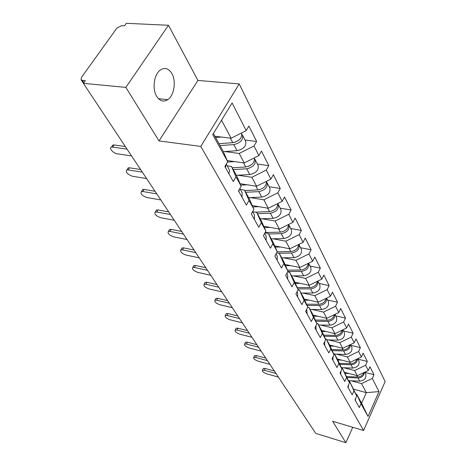 <?xml version="1.0" encoding="UTF-8"?>
<svg xmlns="http://www.w3.org/2000/svg" width="466" height="466" viewBox="0 0 466 466"><rect width="100%" height="100%" fill="white"/><g stroke="black" fill="none" stroke-linecap="round" stroke-linejoin="round"><path stroke-width="0.7" d="M171.838 73.482C176.393 81.131 174.162 95.53 167.812 99.66C163.595 102.281 159.885 101.174 156.687 96.346C152.067 89.082 153.943 74.659 160.123 70.174C164.644 67.127 168.552 68.228 171.838 73.482M168.465 25.275L125.855 87.387L159.017 140.93L197.934 80.432L168.465 25.275L126.303 23.3L124.498 25.828L121.515 25.688L116.914 28.077L81.474 77.397L81.101 79.762L82.331 80.362L85.325 80.635L83.379 83.362L315.75 433.386L345.877 442.7L352.768 427.27M197.934 80.432L239.239 83.938L385.137 381.572L363.591 430.497L200.77 146.417L239.239 83.938M214.896 136.241L231.095 138.233L246.188 130.62L232.103 102.951L212.723 134.569L227.699 161.749L224.88 166.502L233.274 181.554L236.017 176.847L231.509 166.473L227.257 165.867M246.188 130.62L248.885 126.07L256.644 141.489L245.052 140.062M224.781 151.543L239.192 153.454L254.011 145.998L256.644 141.489M254.011 145.998L258.892 155.586L261.478 151.1L268.795 165.64L257.442 164.067M237.876 175.222L251.861 177.29L266.272 170.084L268.795 165.64M266.272 170.084L270.874 179.125L273.356 174.703L280.264 188.433L269.138 186.738M250.23 197.59L263.814 199.792L277.841 192.813L280.264 188.433M277.841 192.813L282.186 201.359L284.575 197.001L291.104 209.985L280.206 208.18M261.904 218.746L275.121 221.059L288.774 214.302L291.104 209.985M288.774 214.302L292.893 222.387L295.188 218.1L301.374 230.396L290.691 228.491M272.96 238.79L285.827 241.202L299.131 234.643L301.374 230.396M299.131 234.643L303.034 242.308L305.242 238.085L311.107 249.747L300.634 247.761M283.433 257.809L295.98 260.296L308.946 253.935L311.107 249.747M308.946 253.935L312.651 261.21L314.783 257.046L320.358 268.125L310.076 266.063M293.382 275.872L305.614 278.429L318.272 272.249L320.358 268.125M318.272 272.249L321.79 279.163L323.847 275.062L329.147 285.6L319.064 283.474M302.842 293.056L314.783 295.671L327.132 289.666L329.147 285.6M327.132 289.666L330.481 296.242L332.468 292.205L337.518 302.236L327.621 300.057M311.841 309.418L323.503 312.086L335.572 306.238L337.518 302.236M335.572 306.238L338.759 312.505L340.681 308.527L345.492 318.097L335.776 315.866M320.422 325.023L331.821 327.732L343.611 322.035L345.492 318.097M343.611 322.035L346.652 328.012L348.51 324.097L353.106 333.225L343.564 330.953M328.606 339.912L339.755 342.656L351.282 337.11L353.106 333.225M351.282 337.11L354.189 342.819L355.989 338.957L360.375 347.677L351.003 345.376M336.423 354.143L347.333 356.915L358.61 351.504L360.375 347.677M358.61 351.504L361.389 356.962L363.13 353.158L367.33 361.5L358.121 359.164M343.896 367.756L354.579 370.546L365.618 365.274L367.33 361.5M365.618 365.274L368.274 370.493L369.969 366.742L373.988 374.728L364.936 372.369M351.049 380.786L361.511 383.594L372.322 378.444L373.988 374.728M372.322 378.444L379.009 391.58L368.035 416.453L361.01 403.702L356.682 394.271L355.873 394.05M313.426 317.334L308.929 307.362L307.781 307.1L305.655 311.346L311.34 321.54L313.426 317.334L316.956 323.742L314.9 327.924L320.311 337.629L322.321 333.487L325.687 339.586L323.701 343.704L328.85 352.943L330.796 348.865L334.005 354.684L332.083 358.738L336.994 367.546L338.881 363.532L341.939 369.084L340.075 373.074L344.764 381.485L346.593 377.53L349.512 382.831L347.712 386.763L352.191 394.801L353.962 390.91L356.752 395.978L355.005 399.845L359.292 407.534L361.01 403.702M299.556 290.301L303.273 297.075L307.781 307.094L304.071 300.354L299.556 290.301L297.943 289.951M236.017 176.847L241.202 186.249L238.499 190.926L246.398 205.092L249.03 200.462L253.912 209.321L251.325 213.923L258.776 227.286L261.298 222.725L265.905 231.084L263.424 235.615L270.461 248.238L272.884 243.747L277.235 251.657L274.853 256.114L281.511 268.055L283.841 263.639L287.965 271.125L285.67 275.511L291.978 286.823L294.221 282.478L298.135 289.578L295.922 293.9L301.91 304.63L304.071 300.354M227.192 160.578L244.231 162.943L239.192 153.454M231.509 166.473L236.681 175.886L241.202 186.249M244.231 162.943L258.892 155.586M240.089 183.703L256.615 186.243L251.861 177.29M249.03 200.462L244.499 190.116L240.334 189.458M244.499 190.116L249.38 198.988L253.912 209.321M256.615 186.243L270.874 179.125M252.263 205.564L268.311 208.25L263.814 199.792M261.298 222.725L256.754 212.42L252.671 211.715M256.754 212.42L261.362 220.802L265.905 231.084M268.311 208.25L282.186 201.359M263.773 226.26L279.379 229.062L275.121 221.059M272.884 243.747L268.34 233.495L264.927 232.866M268.34 233.495L272.697 241.423L277.235 251.657M279.379 229.062L292.893 222.387M274.672 245.873L289.858 248.786L285.827 241.202M283.841 263.639L279.303 253.446L276.571 252.91M279.303 253.446L283.427 260.96L287.965 271.125M289.858 248.786L303.034 242.308M285.006 264.496L299.807 267.501L295.98 260.296M294.221 282.478L289.689 272.354L287.551 271.911M289.689 272.354L293.609 279.483L298.135 289.578M299.807 267.501L312.651 261.21M294.827 282.198L309.255 285.274L305.614 278.429M309.255 285.274L321.79 279.163M304.164 299.044L318.243 302.189L314.783 295.671M308.929 307.362L312.47 313.804L316.956 323.742M318.243 302.189L330.481 296.242M313.053 315.098L326.806 318.29L323.503 312.086M322.321 333.487L317.847 323.596L316.775 323.346M317.847 323.596L321.22 329.736L325.687 339.586M326.806 318.29L338.759 312.505M321.528 330.411L334.967 333.65L331.821 327.732M330.796 348.865L326.351 339.067L325.338 338.817M326.351 339.067L329.567 344.922L334.005 354.684M334.967 333.65L346.652 328.012M329.619 345.032L342.76 348.312L339.755 342.656M338.881 363.532L334.46 353.822L333.505 353.583M334.46 353.822L337.53 359.408L341.939 369.084M342.76 348.312L354.189 342.819M337.302 359.001L350.205 362.315L347.333 356.915M346.593 377.53L342.201 367.913L341.298 367.68M342.201 367.913L349.512 382.831M350.205 362.315L361.389 356.962M344.648 372.363L357.329 375.718L354.579 370.546M353.962 390.91L349.599 381.386L348.743 381.153M349.599 381.386L356.752 395.978M357.329 375.718L368.274 370.493M353.647 389.192L366.334 392.663L361.511 383.594M356.682 394.271L361.604 403.23L366.334 392.663L379.009 391.58M368.035 416.453L361.604 403.23M125.855 87.387L83.379 83.362M159.017 140.93L200.77 146.417M363.591 430.497L332.608 421.264L345.877 442.7M231.095 138.233L221.519 120.216M213.387 133.486L223.214 151.368L227.699 161.749M263.098 368.822L263.29 368.437L265.166 368.46L264.263 370.243L262.387 370.214C262.067 371.396 263.511 372.608 266.709 373.843L278.388 377.105M355.348 400.457L355.675 398.36M265.166 368.46L274.328 370.988M264.263 370.243L275.988 373.493M363.771 372.637C362.734 375.421 360.649 376.872 357.515 376.994L346.634 376.54M348.929 373.499L345.178 373.348M364.453 372.317C364.039 375.788 361.901 377.681 358.045 377.99L347.088 377.524M364.82 372.142L365.635 373.72C366.649 377.926 364.686 380.407 359.735 381.165L348.527 380.675M254.395 356.018L254.617 355.599L256.475 355.61L255.543 357.416L253.685 357.399C253.318 358.639 254.791 359.898 258.094 361.173L269.948 364.4M348.201 387.642L348.492 385.056M256.475 355.61L265.777 358.109M255.543 357.416L267.449 360.632M245.326 342.673L245.57 342.207L247.411 342.207L246.45 344.042L244.609 344.03C244.196 345.329 245.699 346.64 249.118 347.956L261.152 351.143M340.733 374.25L340.949 371.204M247.411 342.207L256.859 344.677M246.45 344.042L258.543 347.217M235.86 328.74L236.134 328.221L237.951 328.215L236.961 330.074L235.144 330.074C234.666 331.437 236.198 332.806 239.74 334.163L251.966 337.308M332.916 360.235L333.021 356.752M237.951 328.215L247.545 330.644M236.961 330.074L249.24 333.202M225.963 314.183L226.278 313.612L228.066 313.595L227.041 315.482L225.253 315.488C224.711 316.921 226.278 318.348 229.948 319.758L242.367 322.845M324.732 345.562L324.691 341.648M228.066 313.595L237.806 315.983M227.041 315.482L239.512 318.552M215.618 298.956L215.968 298.327L217.727 298.304L216.667 300.215L214.913 300.232C214.296 301.741 215.898 303.226 219.713 304.688L232.318 307.717M316.152 330.167L315.925 325.839M217.727 298.304L227.624 300.64M216.667 300.215L229.336 303.22M356.904 359.111C355.896 362.03 353.746 363.567 350.455 363.736L339.318 363.334M341.7 360.131L337.798 359.997M357.562 358.797C357.236 362.408 355.051 364.4 351.009 364.773L339.79 364.365M357.859 358.651L358.82 360.521C359.834 364.767 357.818 367.295 352.774 368.093L341.287 367.657M349.716 344.968C348.749 348.026 346.535 349.663 343.081 349.879L331.664 349.541M334.145 346.162L330.079 346.052M350.345 344.665C350.135 348.417 347.904 350.514 343.658 350.962L332.153 350.618M350.578 344.549L351.708 346.733C352.715 351.026 350.648 353.589 345.504 354.428L334.6 354.084M342.195 330.167C341.275 333.376 338.998 335.112 335.363 335.38L323.66 335.112M326.247 331.547L322 331.46M342.795 329.876C342.708 333.773 340.436 335.986 335.969 336.516L324.173 336.248M342.964 329.794L344.263 332.316C345.271 336.65 343.151 339.26 337.897 340.145L326.788 339.871M334.314 314.655C333.458 318.022 331.11 319.868 327.283 320.2L315.272 320.014M317.981 316.245L313.542 316.181M334.873 314.387C334.943 318.429 332.625 320.759 327.918 321.394L315.808 321.196M334.984 314.334L336.481 317.224C337.477 321.604 335.299 324.26 329.94 325.192L318.616 324.988M326.049 298.397C325.268 301.921 322.851 303.884 318.808 304.286L306.477 304.187M309.313 300.197L304.665 300.168M326.555 298.147C326.806 302.329 324.447 304.793 319.478 305.533L307.036 305.434M326.619 298.118L328.32 301.415C329.311 305.836 327.068 308.539 321.598 309.517L310.047 309.401M204.79 283.019L205.186 282.32L206.904 282.291L205.809 284.231L204.091 284.254C203.397 285.839 205.028 287.394 208.995 288.92L221.804 291.873M307.141 314.014L306.715 309.22M206.904 282.291L216.952 284.569M205.809 284.231L218.676 287.167M317.363 281.324C316.676 285.011 314.195 287.097 309.919 287.58L297.238 287.586M300.221 283.351L295.345 283.363M317.806 281.103C318.272 285.425 315.878 288.023 310.618 288.897L297.826 288.891M317.835 281.091L319.763 284.831C320.742 289.293 318.435 292.042 312.843 293.079L301.065 293.05M193.437 266.313L193.885 265.544L195.557 265.509L194.421 267.478L192.749 267.501C191.963 269.173 193.635 270.804 197.759 272.389L210.778 275.266M297.669 297.028L297.605 292.782L297.028 291.739M195.557 265.509L205.768 267.723M194.421 267.478L207.498 270.327M308.224 263.377C307.653 267.228 305.108 269.447 300.576 270.035L287.528 270.146M290.668 265.643L285.547 265.702M308.591 263.197C309.319 267.647 306.89 270.385 301.31 271.416L287.755 271.527M308.597 263.197L310.775 267.408C311.742 271.917 309.366 274.713 303.651 275.808L291.629 275.884M181.53 248.786L182.037 247.935L183.645 247.9L182.468 249.893L180.86 249.922C179.969 251.687 181.676 253.393 185.981 255.053L199.203 257.838M287.703 279.157L287.673 274.858L286.817 273.321M183.645 247.9L194.025 250.032M182.468 249.893L195.761 252.648M298.601 244.487C298.176 248.512 295.56 250.871 290.749 251.57L277.154 251.809M280.625 247.015L275.225 247.126M298.869 244.353L298.916 244.434C299.859 248.984 297.395 251.85 291.524 253.026L278.307 253.248M298.916 244.434L301.321 249.1C302.271 253.638 299.83 256.492 293.988 257.651L281.709 257.832M169.018 230.379L169.589 229.435L171.139 229.394L169.915 231.421L168.372 231.451C167.37 233.309 169.111 235.103 173.602 236.845L187.047 239.524M277.2 260.325L277.206 255.98L276.047 253.888M171.139 229.394L181.682 231.445M169.915 231.421L183.423 234.066M288.442 224.583C288.198 228.771 285.512 231.287 280.392 232.12L265.107 232.54M270.053 227.385L264.344 227.559M288.594 224.513L288.833 224.903C289.765 229.488 287.219 232.406 281.208 233.652L268.608 233.99M288.833 224.903L291.372 229.82C292.304 234.398 289.782 237.299 283.806 238.528L271.27 238.831M155.865 211.011L156.512 209.968L157.974 209.933L156.71 211.983L155.242 212.018C154.112 213.976 155.894 215.869 160.589 217.692L174.255 220.249M266.115 240.45L266.162 236.058L264.665 233.355M157.974 209.933L168.698 211.884M156.71 211.983L170.44 214.506M277.707 203.584C277.684 207.935 274.94 210.603 269.47 211.599L255.135 212.141M258.904 206.677L252.857 206.916M277.713 203.607L278.208 204.3C279.111 208.919 276.484 211.896 270.332 213.218L257.459 213.69M278.208 204.3L280.882 209.49C281.796 214.104 279.192 217.057 273.07 218.362L260.267 218.804M142.008 190.617L142.742 189.464L144.116 189.429L142.794 191.514L141.419 191.543C140.149 193.611 141.973 195.604 146.883 197.532L160.776 199.949M251.407 214.075L251.815 213.049M254.401 219.445L254.494 215.007L252.619 211.622M144.116 189.429L155.015 191.27M142.794 191.514L156.751 193.891M266.336 181.391C266.593 185.893 263.791 188.736 257.931 189.918L244.749 190.565M247.126 184.786L240.706 185.119M266.447 181.81L266.977 182.55C267.857 187.198 265.142 190.227 258.84 191.631L245.681 192.26M266.977 182.55L269.808 188.031C270.694 192.674 268.002 195.685 261.735 197.071L248.646 197.66M127.399 169.106L128.226 167.842L129.496 167.807L128.121 169.921L126.851 169.95C125.424 172.129 127.288 174.237 132.437 176.27L146.557 178.53M238.831 191.52L239.489 189.208M242 197.211L242.145 192.732L239.85 188.584M129.496 167.807L140.575 169.519M128.121 169.921L142.311 172.135M254.261 157.91C254.867 162.541 252.024 165.564 245.722 166.979L232.237 167.795M234.678 161.615L227.513 162.069M254.523 158.76L255.106 159.535C255.951 164.207 253.143 167.294 246.683 168.791L233.227 169.595M255.106 159.535L258.1 165.337C258.95 170.003 256.172 173.078 249.747 174.552L236.367 175.309M248.71 166.298L250.982 165.086M111.968 146.388L112.9 144.996L114.054 144.967L112.621 147.11L111.467 147.134C108.362 147.687 113.285 153.413 117.182 153.821L131.534 155.906M225.486 167.591L226.156 164.352M228.853 173.632L229.528 171.558L229.412 169.962L226.29 164.125M114.054 144.967L125.313 146.534M112.621 147.11L127.043 149.137M241.423 133.026L241.522 133.218C242.332 137.913 239.413 141.064 232.779 142.672L218.985 143.679M221.496 137.051L215.589 137.499M241.895 134.336L242.524 135.157C243.334 139.847 240.427 142.992 233.798 144.594L220.034 145.584M242.524 135.157L245.699 141.303C246.514 145.992 243.636 149.126 237.048 150.699L223.331 151.642M234.852 142.281L239.017 140.056M82.331 80.362L83.868 82.68M357.515 376.994L356.758 375.567M359.735 381.165L358.045 377.99M350.455 363.736L349.622 362.169M352.774 368.093L351.009 364.773M343.081 349.879L342.166 348.16M345.504 354.428L343.658 350.962M335.363 335.38L334.367 333.505M337.897 340.145L335.969 336.516M327.283 320.2L326.188 318.15M329.94 325.192L327.918 321.394M318.808 304.286L317.62 302.05M321.598 309.517L319.478 305.533M309.919 287.58L308.62 285.14M312.843 293.079L310.618 288.897M300.576 270.035L299.16 267.368M303.651 275.808L301.31 271.416M290.749 251.57L289.2 248.663M293.988 257.651L291.524 253.026M280.392 232.12L278.703 228.946M283.806 238.528L281.208 233.652M269.47 211.599L267.624 208.133M273.07 218.362L270.332 213.218M257.931 189.918L255.916 186.132M261.735 197.071L258.84 191.631M245.722 166.979L243.514 162.844M249.747 174.552L246.683 168.791M232.779 142.672L230.367 138.14M237.048 150.699L233.798 144.594M167.812 99.66L158.492 98.716M83.437 83.28L81.101 79.762M262.387 370.214L263.29 368.437M253.685 357.399L254.617 355.599M244.609 344.03L245.57 342.207M235.144 330.074L236.134 328.221M225.253 315.488L226.278 313.612M214.913 300.232L215.968 298.327M204.091 284.254L205.186 282.32M192.749 267.501L193.885 265.544M180.86 249.922L182.037 247.935M168.372 231.451L169.589 229.435M155.242 212.018L156.512 209.968M141.419 191.543L142.742 189.464M126.851 169.95L128.226 167.842M111.467 147.134L112.9 144.996"/></g></svg>
